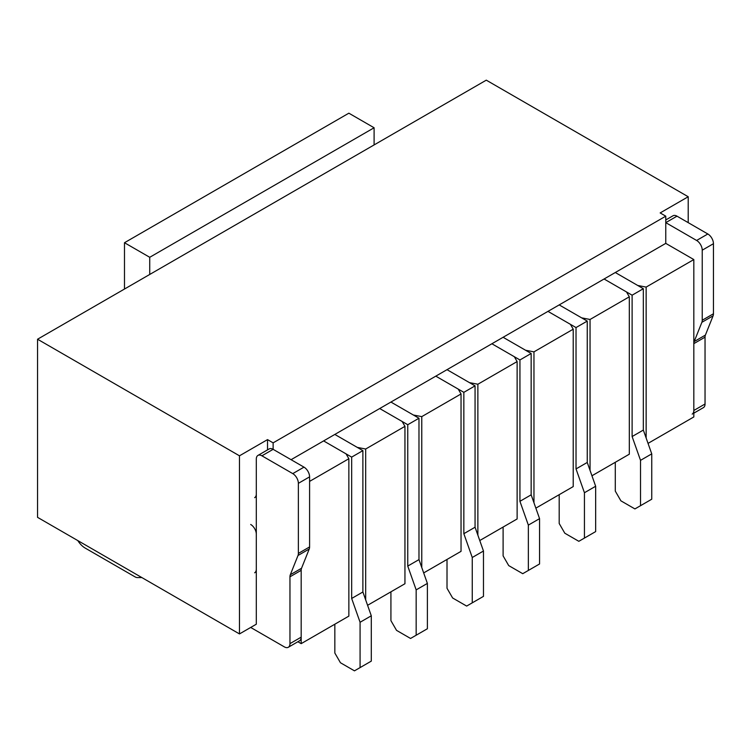 <?xml version="1.0" encoding="UTF-8"?>
<svg xmlns="http://www.w3.org/2000/svg" width="751" height="751" viewBox="0 0 751 751"><rect width="100%" height="100%" fill="white"/><g stroke="black" fill="none" stroke-linecap="round" stroke-linejoin="round"><path stroke-width="1.13" d="M239.475 633.928L37.55 517.345L37.55 339.227L239.475 455.81L239.475 633.928L256.307 624.212L256.307 459.049A7.932 4.581 -120 0 1 257.95 455.416A7.932 4.581 -120 0 1 261.911 455.81L292.768 473.618A7.932 4.581 -120 0 1 298.372 483.334L298.372 553.412A7.932 4.581 -120 0 1 298.016 555.477L290.318 574.74A7.932 4.581 -120 0 0 289.961 576.806L289.961 643.645A7.932 4.581 -120 0 1 288.318 647.268A7.932 4.581 -120 0 1 284.347 646.883L250.693 627.451M297.894 641.739L301.179 643.645L301.179 568.469M288.318 647.268L299.536 640.791A7.932 4.581 -120 0 0 301.179 637.167L301.179 570.328A7.932 4.581 -120 0 1 301.536 568.263L309.234 549A7.932 4.581 -120 0 0 309.59 546.935L309.59 476.857A7.932 4.581 -120 0 0 303.986 467.141L273.129 449.333L273.129 442.855L665.771 216.166L660.167 212.927L688.207 196.743L688.207 222.643M267.525 449.887L267.525 439.617L273.129 442.855M37.55 339.227L486.282 80.16L688.207 196.743M646.142 287.089L693.821 259.564L665.771 243.371L615.294 272.519L637.73 285.474L646.142 287.089L646.142 438.002M626.512 291.951L629.31 296.805L590.051 319.475L581.64 317.851L559.195 304.906L604.076 278.996L626.512 291.951M570.413 324.329L573.22 329.191L533.961 351.862L525.54 350.238L503.104 337.283L547.977 311.374L570.413 324.329M514.322 356.716L517.129 361.569L477.871 384.24L469.45 382.625L447.014 369.67L491.886 343.761L514.322 356.716M458.232 389.102L461.039 393.956L421.771 416.627L413.36 415.003L390.924 402.057L435.796 376.148L458.232 389.102M402.142 421.48L404.949 426.343L365.681 449.014L357.269 447.389L334.833 434.435L379.706 408.535L402.142 421.48M267.525 439.617L239.475 455.81M665.771 216.166L665.771 243.371M360.076 622.269L371.294 615.792L371.294 661.124L360.076 667.601L360.076 622.269L351.665 598.463L351.665 457.106L323.615 440.912L291.078 459.696M309.59 481.391L348.858 458.73L346.051 453.867L323.615 440.912L334.833 434.435L362.883 450.628L362.883 591.985L371.294 615.792M301.179 643.645L348.858 616.111L348.858 458.73M365.681 599.918L365.681 449.014M367.586 605.297L404.949 583.734L404.949 426.343M421.771 567.54L421.771 416.627M423.677 572.919L461.039 551.347L461.039 393.956M477.871 535.153L477.871 384.24M479.767 540.532L517.129 518.96L517.129 361.569M533.961 502.766L533.961 351.862M535.857 508.145L573.22 486.582L573.22 329.191M590.051 470.389L590.051 319.475M591.948 475.768L629.31 454.195L629.31 296.805M648.038 443.381L693.821 416.955L693.821 259.564M334.833 624.212L334.833 653.032L340.447 662.748L354.463 670.84L360.076 667.601M351.665 598.463L362.883 591.985M351.665 457.106L362.883 450.628M77.804 540.589A15.865 9.162 -120 0 0 85.229 548.108L134.945 576.815A7.932 4.581 -120 0 0 137.452 577.575L141.883 577.575M261.911 455.81L273.129 449.333A7.932 4.581 -120 0 0 269.168 448.938L257.95 455.416M254.664 497.66A7.932 4.581 -120 0 0 256.307 494.027M256.307 534.177A7.932 4.581 -120 0 0 250.693 524.47M254.664 572.788A7.932 4.581 -120 0 0 256.307 569.155M693.821 413.163L703.396 407.633A7.932 4.581 -120 0 0 705.039 404L705.039 337.161L693.821 343.639L693.821 410.478A7.932 4.581 -120 0 1 692.178 414.111M676.989 216.166L707.836 233.983A7.932 4.581 -120 0 1 713.45 243.7L713.45 313.768A7.932 4.581 -120 0 1 713.093 315.833L705.396 335.096L694.177 341.574L701.875 322.31A7.932 4.581 -120 0 0 702.232 320.245L702.232 250.177A7.932 4.581 -120 0 0 696.618 240.461L665.771 222.643L676.989 216.166A7.932 4.581 -120 0 0 673.027 215.772L665.771 219.959M705.396 335.096A7.932 4.581 -120 0 0 705.039 337.161M694.177 341.574A7.932 4.581 -120 0 0 693.821 343.639M390.924 591.826L390.924 620.645L396.537 630.361L410.553 638.463L416.167 635.224L416.167 589.882L427.385 583.405L418.974 559.608L418.974 418.241L390.924 402.057L379.706 408.535L407.755 424.719L418.974 418.241M416.167 635.224L427.385 628.747L427.385 583.405M416.167 589.882L407.755 566.085L418.974 559.608M407.755 566.085L407.755 424.719M447.014 559.439L447.014 588.268L452.628 597.984L466.653 606.076L472.257 602.837L472.257 557.495L483.475 551.018L475.064 527.221L475.064 385.864L447.014 369.67L435.796 376.148L463.846 392.341L475.064 385.864M472.257 602.837L483.475 596.36L483.475 551.018M472.257 557.495L463.846 533.698L475.064 527.221M463.846 533.698L463.846 392.341M503.104 527.061L503.104 555.881L508.718 565.597L522.743 573.689L528.347 570.45L528.347 525.118L539.565 518.641L531.154 494.834L531.154 353.477L503.104 337.283L491.886 343.761L519.936 359.954L531.154 353.477M528.347 570.45L539.565 563.973L539.565 518.641M528.347 525.118L519.936 501.311L531.154 494.834M519.936 501.311L519.936 359.954M559.195 494.674L559.195 523.494L564.808 533.21L578.833 541.311L584.438 538.073L584.438 492.731L595.656 486.254L587.244 462.456L587.244 321.09L559.195 304.906L547.977 311.374L576.026 327.567L587.244 321.09M584.438 538.073L595.656 531.595L595.656 486.254M584.438 492.731L576.026 468.924L587.244 462.456M576.026 468.924L576.026 327.567M615.294 462.287L615.294 491.116L620.899 500.833L634.924 508.925L640.528 505.686L640.528 460.344L651.746 453.867L643.335 430.07L643.335 288.713L615.294 272.519L604.076 278.996L632.117 295.19L643.335 288.713M640.528 505.686L651.746 499.208L651.746 453.867M640.528 460.344L632.117 436.547L643.335 430.07M632.117 436.547L632.117 295.19M124.488 289.032L124.488 242.723L348.858 113.185L374.101 127.764L374.101 144.924M124.488 242.723L149.731 257.293L374.101 127.764M149.731 257.293L149.731 274.462M301.179 570.328L289.961 576.806M301.179 637.167L289.961 643.645M301.536 568.263L290.318 574.74M309.234 549L298.016 555.477M309.59 476.857L298.372 483.334M309.59 546.935L298.372 553.412M303.986 467.141L292.768 473.618M705.039 404L693.821 410.478M713.093 315.833L701.875 322.31M713.45 243.7L702.232 250.177M713.45 313.768L702.232 320.245M707.836 233.983L696.618 240.461"/></g></svg>
